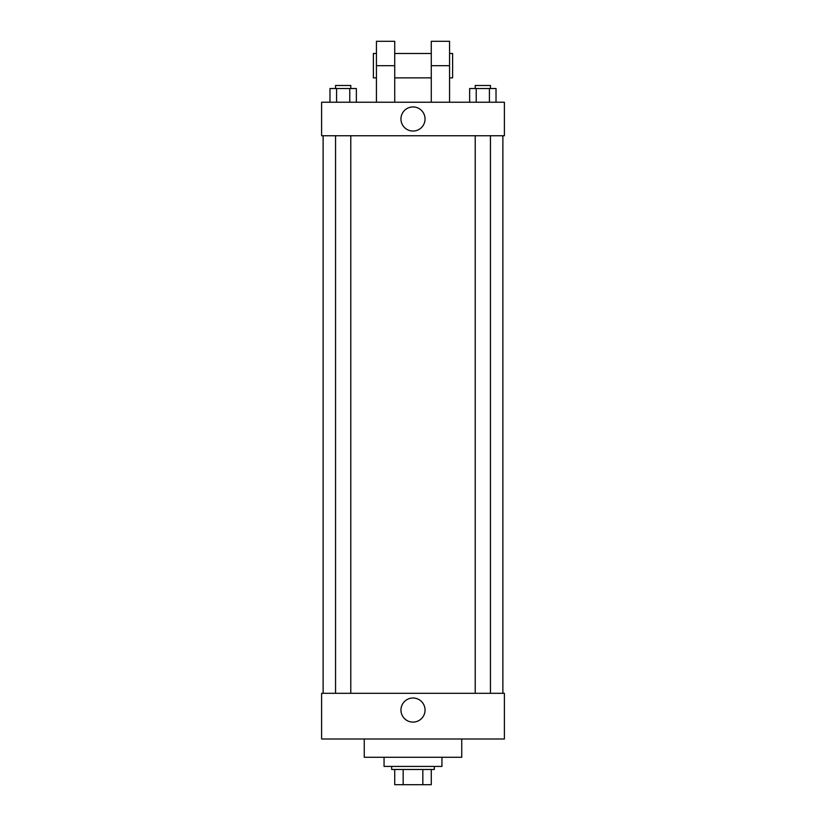 <?xml version="1.0" encoding="UTF-8"?>
<svg xmlns="http://www.w3.org/2000/svg" width="826" height="826" viewBox="0 0 826 826"><rect width="100%" height="100%" fill="white"/><g stroke="black" fill="none" stroke-linecap="round" stroke-linejoin="round"><path stroke-width="1.24" d="M422.829 769.471L422.829 784.7L394.725 784.7L394.725 769.471M422.829 784.7L431.275 784.7L431.275 769.471L431.275 784.7M434.331 766.425L434.331 769.471L391.669 769.471L391.669 766.425M403.171 769.471L403.171 784.7M384.059 757.277L384.059 766.425L441.941 766.425L441.941 757.277M364.256 739.002L364.256 757.277L461.744 757.277L461.744 739.002M504.397 739.002L321.603 739.002L321.603 693.303L504.397 693.303L504.397 739.002M400.951 710.05A12.049 12.049 0 0 1 419.03 699.622A12.049 12.049 0 0 1 419.03 720.489A12.049 12.049 0 0 1 400.951 710.05M504.397 135.753L321.603 135.753L321.603 102.238L504.397 102.238L504.397 135.753L321.603 135.753M496.023 102.238L496.023 88.527L469.643 88.527L469.643 102.238M489.426 88.527L489.426 102.238M476.23 88.527L476.23 102.238M475.218 88.527L475.218 85.481L490.448 85.481L490.448 88.527M356.357 102.238L356.357 88.527L329.977 88.527L329.977 102.238M349.77 88.527L349.77 102.238M336.574 88.527L336.574 102.238M335.552 88.527L335.552 85.481L350.782 85.481L350.782 88.527M400.951 118.996A12.049 12.049 0 0 1 419.03 108.557A12.049 12.049 0 0 1 419.03 129.424A12.049 12.049 0 0 1 400.951 118.996M431.275 102.238L431.275 65.677L449.561 65.677L449.561 41.3L431.275 41.3L431.275 65.677M431.275 53.483L394.725 53.483M376.439 102.238L376.439 65.677L394.725 65.677L394.725 102.238M394.725 65.677L394.725 41.3L376.439 41.3L376.439 65.677M449.561 102.238L449.561 65.677M449.561 77.861L452.607 77.861L452.607 53.483L449.561 53.483M376.439 53.483L373.393 53.483L373.393 77.861L376.439 77.861M323.121 135.753L323.121 693.303M502.879 135.753L502.879 693.303M490.448 693.303L490.448 135.753M475.218 693.303L475.218 135.753M335.552 135.753L335.552 693.303M350.782 135.753L350.782 693.303M431.275 77.861L394.725 77.861"/></g></svg>
